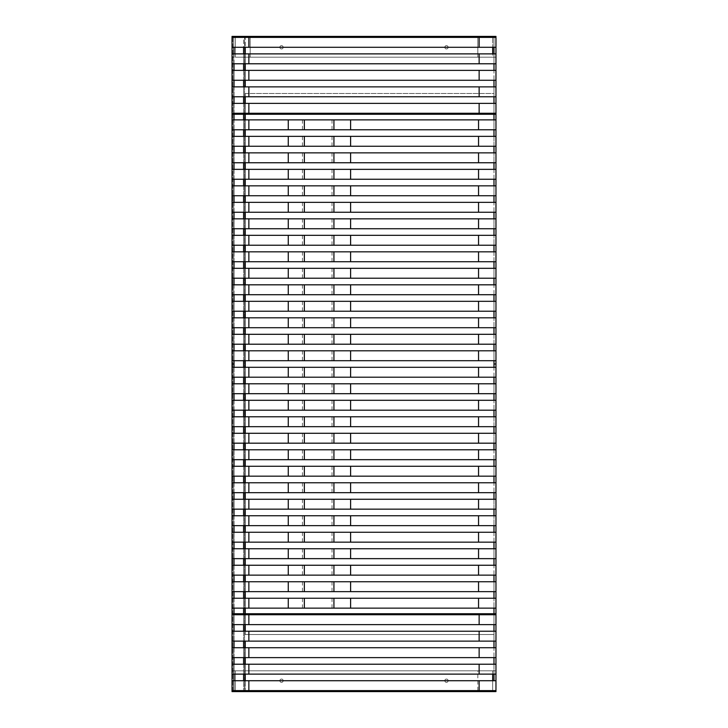 <?xml version="1.0" encoding="UTF-8"?>
<svg xmlns="http://www.w3.org/2000/svg" width="728" height="728" viewBox="0 0 728 728"><rect width="100%" height="100%" fill="white"/><g stroke="black" fill="none" stroke-linecap="round" stroke-linejoin="round"><path stroke-width="0.55" stroke-dasharray="3.64 2.73" d="M233.688 690.608L232.696 690.608L232.696 37.392L233.688 37.392L232.696 37.392L232.696 690.608L244.572 690.608L244.572 37.392L243.58 37.392L244.572 37.392L244.572 690.608L233.688 690.608L245.236 690.608L245.236 680.716L245.236 690.608L232.032 690.608L232.032 37.392L243.58 37.392L232.032 37.392L232.032 690.608L233.688 690.608L233.688 37.392L233.688 690.608M243.58 680.716L243.58 37.392L245.236 37.392L245.236 47.284L245.236 37.392L243.58 37.392L243.58 690.608L243.58 47.284M245.236 53.881L245.236 63.782L245.236 53.881M245.236 70.379L245.236 80.28L245.236 70.379M245.236 96.769L245.236 103.376M245.236 119.865L245.236 129.766L245.236 119.865M245.236 136.363L245.236 146.264L245.236 136.363M245.236 152.862L245.236 162.754L245.236 152.862M245.236 169.351L245.236 179.252L245.236 169.351M245.236 185.849L245.236 195.75L245.236 185.849M245.236 202.348L245.236 212.239L245.236 202.348M245.236 218.837L245.236 228.738L245.236 218.837M245.236 235.335L245.236 245.236L245.236 235.335M245.236 251.833L245.236 261.725L245.236 251.833M245.236 268.323L245.236 278.223L245.236 268.323M245.236 284.821L245.236 294.722L245.236 284.821M245.236 301.319L245.236 311.211L245.236 301.319M245.236 317.808L245.236 327.709L245.236 317.808M245.236 334.307L245.236 344.208L245.236 334.307M245.236 350.805L245.236 360.697L245.236 350.805M245.236 367.303L245.236 377.195L245.236 367.303M245.236 383.793L245.236 393.693L245.236 383.793M245.236 400.291L245.236 410.192L245.236 400.291M245.236 416.789L245.236 426.681L245.236 416.789M245.236 433.278L245.236 443.179L245.236 433.278M245.236 449.777L245.236 459.677L245.236 449.777M245.236 466.275L245.236 476.167L245.236 466.275M245.236 482.764L245.236 492.665L245.236 482.764M245.236 499.262L245.236 509.163L245.236 499.262M245.236 515.761L245.236 525.652L245.236 515.761M245.236 532.25L245.236 542.151L245.236 532.25M245.236 548.748L245.236 558.649L245.236 548.748M245.236 565.246L245.236 575.138L245.236 565.246M245.236 581.736L245.236 591.636L245.236 581.736M245.236 598.234L245.236 608.135L245.236 598.234M245.236 624.624L245.236 631.231M245.236 647.72L245.236 657.621L245.236 647.72M245.236 664.218L245.236 674.119L245.236 664.218M448.13 680.716A1.647 1.647 0 0 0 446.473 679.06A1.647 1.647 0 0 0 444.826 680.716A1.647 1.647 0 0 0 446.473 682.364A1.647 1.647 0 0 0 448.13 680.716A1.647 1.647 0 0 0 446.473 679.06A1.647 1.647 0 0 0 444.826 680.716A1.647 1.647 0 0 0 446.473 682.364A1.647 1.647 0 0 0 448.13 680.716M283.174 680.716A1.647 1.647 0 0 0 281.527 679.06A1.647 1.647 0 0 0 279.87 680.716A1.647 1.647 0 0 0 281.527 682.364A1.647 1.647 0 0 0 283.174 680.716A1.647 1.647 0 0 0 281.527 679.06A1.647 1.647 0 0 0 279.87 680.716A1.647 1.647 0 0 0 281.527 682.364A1.647 1.647 0 0 0 283.174 680.716M232.032 598.234L493.984 598.234L493.984 608.135L493.984 119.865L234.016 119.865L234.016 364L232.032 364L232.032 690.608L250.177 690.608L235.335 690.608L235.335 670.816L492.665 670.816L235.335 670.816L235.335 690.608L235.335 670.816L232.032 670.816L477.823 670.816L477.823 690.608L235.335 690.608L235.335 670.816L492.665 670.816L492.665 690.608L477.823 690.608L495.968 690.608L492.665 690.608L492.665 691.6L495.968 691.6L495.968 670.816L492.665 670.816L492.665 690.608L250.177 690.608L477.823 690.608L477.823 691.6L492.665 691.6M477.823 690.608L477.823 670.816L495.968 670.816L495.968 690.608L495.968 364L493.984 364L495.968 364L495.968 119.865L493.984 119.865L493.984 129.766L495.968 129.766M235.335 691.6L232.032 691.6L232.032 670.816L232.032 690.608L495.968 690.608L492.665 690.608L492.665 680.716L492.665 690.608L235.335 690.608L235.335 691.6L477.823 691.6M232.032 581.736L493.984 581.736L493.984 591.636L495.968 591.636M232.032 565.246L493.984 565.246L493.984 575.138L495.968 575.138M232.032 548.748L493.984 548.748L493.984 558.649L495.968 558.649M232.032 532.25L493.984 532.25L493.984 542.151L495.968 542.151M232.032 515.761L493.984 515.761L493.984 525.652L495.968 525.652M232.032 499.262L493.984 499.262L493.984 509.163L495.968 509.163M232.032 482.764L493.984 482.764L493.984 492.665L495.968 492.665M232.032 466.275L493.984 466.275L493.984 476.167L495.968 476.167M232.032 449.777L493.984 449.777L493.984 459.677L495.968 459.677M232.032 433.278L493.984 433.278L493.984 443.179L495.968 443.179M232.032 416.789L493.984 416.789L493.984 426.681L495.968 426.681M232.032 400.291L493.984 400.291L493.984 410.192L495.968 410.192M232.032 383.793L493.984 383.793L493.984 393.693L495.968 393.693M232.032 367.303L493.984 367.303L493.984 377.195L495.968 377.195M234.016 598.234L234.016 608.135L232.032 608.135L495.968 608.135M493.984 598.234L495.968 598.234M493.984 591.636L232.032 591.636M493.984 581.736L495.968 581.736M493.984 575.138L232.032 575.138M493.984 565.246L495.968 565.246M493.984 558.649L232.032 558.649M493.984 548.748L495.968 548.748M493.984 542.151L232.032 542.151M493.984 532.25L495.968 532.25M493.984 525.652L232.032 525.652M493.984 515.761L495.968 515.761M493.984 509.163L232.032 509.163M493.984 499.262L495.968 499.262M493.984 492.665L232.032 492.665M493.984 482.764L495.968 482.764M493.984 476.167L232.032 476.167M493.984 466.275L495.968 466.275M493.984 459.677L232.032 459.677M493.984 449.777L495.968 449.777M493.984 443.179L232.032 443.179M493.984 433.278L495.968 433.278M493.984 426.681L232.032 426.681M493.984 416.789L495.968 416.789M493.984 410.192L232.032 410.192M493.984 400.291L495.968 400.291M493.984 393.693L232.032 393.693M493.984 383.793L495.968 383.793M493.984 377.195L232.032 377.195M493.984 367.303L495.968 367.303M234.016 377.195L234.016 367.303M234.016 393.693L234.016 383.793M234.016 410.192L234.016 400.291M234.016 426.681L234.016 416.789M234.016 443.179L234.016 433.278M234.016 459.677L234.016 449.777M234.016 476.167L234.016 466.275M234.016 492.665L234.016 482.764M234.016 509.163L234.016 499.262M234.016 525.652L234.016 515.761M234.016 542.151L234.016 532.25M234.016 558.649L234.016 548.748M234.016 575.138L234.016 565.246M234.016 591.636L234.016 581.736M493.984 129.766L234.016 129.766L234.016 119.865L232.032 119.865L232.032 364L234.016 364L234.016 690.608L234.016 680.716L495.968 680.716M495.968 613.74L495.968 614.732L495.968 613.74L238.638 613.74L238.638 614.732L238.638 613.74L234.079 613.74L234.079 614.732L495.968 614.732L493.948 614.732L493.948 613.74L493.948 614.732L234.079 614.732L234.079 613.74L232.032 613.74L232.032 614.732L232.032 613.74M232.032 680.716L234.016 680.716M232.032 664.218L493.984 664.218L493.984 674.119L495.968 674.119M493.984 674.119L232.032 674.119M493.984 664.218L495.968 664.218M232.032 647.72L493.984 647.72L493.984 657.621L495.968 657.621M493.984 657.621L232.032 657.621M493.984 647.72L495.968 647.72M232.032 631.231L493.984 631.231L493.984 641.122L495.968 641.122M493.984 641.122L232.032 641.122M493.984 631.231L495.968 631.231M493.984 613.74L493.984 634.525L493.984 614.732L245.236 614.732L245.236 634.525L245.236 614.732L493.984 614.732L493.984 624.624L495.968 624.624M493.984 624.624L232.032 624.624M493.984 608.135L493.984 680.716M234.016 624.624L234.016 613.74M234.016 641.122L234.016 631.231M234.016 657.621L234.016 647.72M234.016 674.119L234.016 664.218M232.032 608.135L234.016 608.135M232.032 350.805L493.984 350.805L493.984 360.697L495.968 360.697M232.032 334.307L493.984 334.307L493.984 344.208L495.968 344.208M232.032 317.808L493.984 317.808L493.984 327.709L495.968 327.709M232.032 301.319L493.984 301.319L493.984 311.211L495.968 311.211M232.032 284.821L493.984 284.821L493.984 294.722L495.968 294.722M232.032 268.323L493.984 268.323L493.984 278.223L495.968 278.223M232.032 251.833L493.984 251.833L493.984 261.725L495.968 261.725M232.032 235.335L493.984 235.335L493.984 245.236L495.968 245.236M232.032 218.837L493.984 218.837L493.984 228.738L495.968 228.738M232.032 202.348L493.984 202.348L493.984 212.239L495.968 212.239M232.032 185.849L493.984 185.849L493.984 195.75L495.968 195.75M232.032 169.351L493.984 169.351L493.984 179.252L495.968 179.252M232.032 152.862L493.984 152.862L493.984 162.754L495.968 162.754M232.032 136.363L493.984 136.363L493.984 146.264L495.968 146.264M493.984 360.697L232.032 360.697M493.984 350.805L495.968 350.805M493.984 344.208L232.032 344.208M493.984 334.307L495.968 334.307M493.984 327.709L232.032 327.709M493.984 317.808L495.968 317.808M493.984 311.211L232.032 311.211M493.984 301.319L495.968 301.319M493.984 294.722L232.032 294.722M493.984 284.821L495.968 284.821M493.984 278.223L232.032 278.223M493.984 268.323L495.968 268.323M493.984 261.725L232.032 261.725M493.984 251.833L495.968 251.833M493.984 245.236L232.032 245.236M493.984 235.335L495.968 235.335M493.984 228.738L232.032 228.738M493.984 218.837L495.968 218.837M493.984 212.239L232.032 212.239M493.984 202.348L495.968 202.348M493.984 195.75L232.032 195.75M493.984 185.849L495.968 185.849M493.984 179.252L232.032 179.252M493.984 169.351L495.968 169.351M493.984 162.754L232.032 162.754M493.984 152.862L495.968 152.862M493.984 146.264L232.032 146.264M493.984 136.363L495.968 136.363M234.016 129.766L232.032 129.766M234.016 146.264L234.016 136.363M234.016 162.754L234.016 152.862M234.016 179.252L234.016 169.351M234.016 195.75L234.016 185.849M234.016 212.239L234.016 202.348M234.016 228.738L234.016 218.837M234.016 245.236L234.016 235.335M234.016 261.725L234.016 251.833M234.016 278.223L234.016 268.323M234.016 294.722L234.016 284.821M234.016 311.211L234.016 301.319M234.016 327.709L234.016 317.808M234.016 344.208L234.016 334.307M234.016 360.697L234.016 350.805M232.032 103.376L493.984 103.376L493.984 114.26M232.032 86.878L493.984 86.878L493.984 96.769L495.968 96.769M232.032 70.379L493.984 70.379L493.984 80.28L495.968 80.28M232.032 53.881L493.984 53.881L493.984 63.782L495.968 63.782M493.984 119.865L495.968 119.865L493.984 119.865L493.984 37.392L493.984 47.284L495.968 47.284M495.968 114.26L493.948 114.26L493.948 113.268L495.968 113.268L495.968 114.26L495.968 113.268L232.032 113.268L234.079 113.268L234.079 114.26L232.032 114.26L232.032 113.268L232.032 114.26M493.984 103.376L495.968 103.376M493.984 96.769L232.032 96.769M493.984 86.878L495.968 86.878M493.984 80.28L232.032 80.28M493.984 70.379L495.968 70.379M493.984 63.782L232.032 63.782M493.984 53.881L495.968 53.881M493.984 47.284L232.032 47.284M495.968 119.865L495.968 37.392L232.032 37.392L232.032 119.865L234.016 119.865L232.032 119.865M234.016 103.376L234.016 114.26M234.016 47.284L234.016 119.865M234.016 63.782L234.016 53.881M234.016 80.28L234.016 70.379M234.016 96.769L234.016 86.878M235.335 690.608L492.665 690.608M245.236 634.525L493.984 634.525L245.236 634.525M448.13 47.284A1.647 1.647 0 0 0 446.473 45.636A1.647 1.647 0 0 0 444.826 47.284A1.647 1.647 0 0 0 446.473 48.94A1.647 1.647 0 0 0 448.13 47.284A1.647 1.647 0 0 0 446.473 45.636A1.647 1.647 0 0 0 444.826 47.284A1.647 1.647 0 0 0 446.473 48.94A1.647 1.647 0 0 0 448.13 47.284M283.174 47.284A1.647 1.647 0 0 0 281.527 45.636A1.647 1.647 0 0 0 279.87 47.284A1.647 1.647 0 0 0 281.527 48.94A1.647 1.647 0 0 0 283.174 47.284A1.647 1.647 0 0 0 281.527 45.636A1.647 1.647 0 0 0 279.87 47.284A1.647 1.647 0 0 0 281.527 48.94A1.647 1.647 0 0 0 283.174 47.284M492.665 36.4L232.032 36.4L232.032 57.184L232.032 37.392L235.335 37.392L235.335 57.184L235.335 37.392L477.823 37.392L477.823 57.184L235.335 57.184L235.335 37.392L492.665 37.392L492.665 57.184L477.823 57.184L495.968 57.184L492.665 57.184L492.665 37.392L492.665 47.284L492.665 37.392L495.968 37.392L232.032 37.392L495.968 37.392L495.968 57.184L495.968 36.4L492.665 36.4L492.665 37.392L235.335 37.392L235.335 57.184L232.032 57.184L477.823 57.184L477.823 37.392L492.665 37.392M235.335 57.184L492.665 57.184L235.335 57.184M235.335 36.4L235.335 37.392M354.527 113.268L354.527 114.26L493.948 114.26L493.948 113.268L238.638 113.268L238.638 114.26L238.638 113.268L234.079 113.268L234.079 114.26L235.335 114.26L235.335 113.268M354.527 114.26L235.335 114.26M245.236 93.475L493.984 93.475L493.984 113.268L493.984 93.475L245.236 93.475L245.236 113.268L493.984 113.268L245.236 113.268L245.236 93.475M243.58 53.881L243.58 63.782M243.58 70.379L243.58 80.28M243.58 86.878L243.58 96.769M243.58 103.376L243.58 114.26M243.58 119.865L243.58 129.766M243.58 136.363L243.58 146.264M243.58 152.862L243.58 162.754M243.58 169.351L243.58 179.252M243.58 185.849L243.58 195.75M243.58 202.348L243.58 212.239M243.58 218.837L243.58 228.738M243.58 235.335L243.58 245.236M243.58 251.833L243.58 261.725M243.58 268.323L243.58 278.223M243.58 284.821L243.58 294.722M243.58 301.319L243.58 311.211M243.58 317.808L243.58 327.709M243.58 334.307L243.58 344.208M243.58 350.805L243.58 360.697M243.58 367.303L243.58 377.195M243.58 383.793L243.58 393.693M243.58 400.291L243.58 410.192M243.58 416.789L243.58 426.681M243.58 433.278L243.58 443.179M243.58 449.777L243.58 459.677M243.58 466.275L243.58 476.167M243.58 482.764L243.58 492.665M243.58 499.262L243.58 509.163M243.58 515.761L243.58 525.652M243.58 532.25L243.58 542.151M243.58 548.748L243.58 558.649M243.58 565.246L243.58 575.138M243.58 581.736L243.58 591.636M243.58 598.234L243.58 608.135M243.58 613.74L243.58 624.624M243.58 631.231L243.58 641.122M243.58 647.72L243.58 657.621M243.58 664.218L243.58 674.119M250.177 690.608L250.177 691.6M478.624 598.234L478.624 608.135M478.624 581.736L478.624 591.636M478.624 565.246L478.624 575.138M478.624 548.748L478.624 558.649M478.624 532.25L478.624 542.151M478.624 515.761L478.624 525.652M478.624 499.262L478.624 509.163M478.624 482.764L478.624 492.665M478.624 466.275L478.624 476.167M478.624 449.777L478.624 459.677M478.624 433.278L478.624 443.179M478.624 416.789L478.624 426.681M478.624 400.291L478.624 410.192M478.624 383.793L478.624 393.693M478.624 367.303L478.624 377.195M350.678 598.234L350.678 608.135M332.032 608.135L332.032 598.234M302.457 598.234L302.457 608.135M288.261 598.234L288.261 608.135M248.858 598.234L248.858 608.135M248.858 591.636L248.858 581.736M288.261 591.636L288.261 581.736M302.457 591.636L302.457 581.736M332.032 591.636L332.032 581.736M350.678 581.736L350.678 591.636M248.858 575.138L248.858 565.246M288.261 575.138L288.261 565.246M302.457 575.138L302.457 565.246M332.032 575.138L332.032 565.246M350.678 565.246L350.678 575.138M248.858 558.649L248.858 548.748M288.261 558.649L288.261 548.748M302.457 558.649L302.457 548.748M332.032 558.649L332.032 548.748M350.678 548.748L350.678 558.649M248.858 542.151L248.858 532.25M288.261 542.151L288.261 532.25M302.457 542.151L302.457 532.25M332.032 542.151L332.032 532.25M350.678 532.25L350.678 542.151M248.858 525.652L248.858 515.761M288.261 525.652L288.261 515.761M302.457 525.652L302.457 515.761M332.032 525.652L332.032 515.761M350.678 515.761L350.678 525.652M248.858 509.163L248.858 499.262M288.261 509.163L288.261 499.262M302.457 509.163L302.457 499.262M332.032 509.163L332.032 499.262M350.678 499.262L350.678 509.163M248.858 492.665L248.858 482.764M288.261 492.665L288.261 482.764M302.457 492.665L302.457 482.764M332.032 492.665L332.032 482.764M350.678 482.764L350.678 492.665M248.858 476.167L248.858 466.275M288.261 476.167L288.261 466.275M302.457 476.167L302.457 466.275M332.032 476.167L332.032 466.275M350.678 466.275L350.678 476.167M248.858 459.677L248.858 449.777M288.261 459.677L288.261 449.777M302.457 459.677L302.457 449.777M332.032 459.677L332.032 449.777M350.678 449.777L350.678 459.677M248.858 443.179L248.858 433.278M288.261 443.179L288.261 433.278M302.457 443.179L302.457 433.278M332.032 443.179L332.032 433.278M350.678 433.278L350.678 443.179M248.858 426.681L248.858 416.789M288.261 426.681L288.261 416.789M302.457 426.681L302.457 416.789M332.032 426.681L332.032 416.789M350.678 416.789L350.678 426.681M248.858 410.192L248.858 400.291M288.261 410.192L288.261 400.291M302.457 410.192L302.457 400.291M332.032 410.192L332.032 400.291M350.678 400.291L350.678 410.192M248.858 393.693L248.858 383.793M288.261 393.693L288.261 383.793M302.457 393.693L302.457 383.793M332.032 393.693L332.032 383.793M350.678 383.793L350.678 393.693M248.858 377.195L248.858 367.303M288.261 377.195L288.261 367.303M302.457 377.195L302.457 367.303M332.032 377.195L332.032 367.303M350.678 367.303L350.678 377.195M479.142 680.716L479.142 690.608M248.858 680.716L248.858 690.608M248.858 674.119L248.858 664.218M479.142 674.119L479.142 664.218M248.858 657.621L248.858 647.72M479.142 657.621L479.142 647.72M248.858 641.122L248.858 631.231M479.142 641.122L479.142 631.231M248.858 624.624L248.858 613.74M479.142 624.624L479.142 614.732M478.624 350.805L478.624 360.697M478.624 334.307L478.624 344.208M478.624 317.808L478.624 327.709M478.624 301.319L478.624 311.211M478.624 284.821L478.624 294.722M478.624 268.323L478.624 278.223M478.624 251.833L478.624 261.725M478.624 235.335L478.624 245.236M478.624 218.837L478.624 228.738M478.624 202.348L478.624 212.239M478.624 185.849L478.624 195.75M478.624 169.351L478.624 179.252M478.624 152.862L478.624 162.754M478.624 136.363L478.624 146.264M478.624 119.865L478.624 129.766M248.858 360.697L248.858 350.805M288.261 360.697L288.261 350.805M302.457 360.697L302.457 350.805M332.032 360.697L332.032 350.805M350.678 350.805L350.678 360.697M248.858 344.208L248.858 334.307M288.261 344.208L288.261 334.307M302.457 344.208L302.457 334.307M332.032 344.208L332.032 334.307M350.678 334.307L350.678 344.208M248.858 327.709L248.858 317.808M288.261 327.709L288.261 317.808M302.457 327.709L302.457 317.808M332.032 327.709L332.032 317.808M350.678 317.808L350.678 327.709M248.858 311.211L248.858 301.319M288.261 311.211L288.261 301.319M302.457 311.211L302.457 301.319M332.032 311.211L332.032 301.319M350.678 301.319L350.678 311.211M248.858 294.722L248.858 284.821M288.261 294.722L288.261 284.821M302.457 294.722L302.457 284.821M332.032 294.722L332.032 284.821M350.678 284.821L350.678 294.722M248.858 278.223L248.858 268.323M288.261 278.223L288.261 268.323M302.457 278.223L302.457 268.323M332.032 278.223L332.032 268.323M350.678 268.323L350.678 278.223M248.858 261.725L248.858 251.833M288.261 261.725L288.261 251.833M302.457 261.725L302.457 251.833M332.032 261.725L332.032 251.833M350.678 251.833L350.678 261.725M248.858 245.236L248.858 235.335M288.261 245.236L288.261 235.335M302.457 245.236L302.457 235.335M332.032 245.236L332.032 235.335M350.678 235.335L350.678 245.236M248.858 228.738L248.858 218.837M288.261 228.738L288.261 218.837M302.457 228.738L302.457 218.837M332.032 228.738L332.032 218.837M350.678 218.837L350.678 228.738M248.858 212.239L248.858 202.348M288.261 212.239L288.261 202.348M302.457 212.239L302.457 202.348M332.032 212.239L332.032 202.348M350.678 202.348L350.678 212.239M248.858 195.75L248.858 185.849M288.261 195.75L288.261 185.849M302.457 195.75L302.457 185.849M332.032 195.75L332.032 185.849M350.678 185.849L350.678 195.75M248.858 179.252L248.858 169.351M288.261 179.252L288.261 169.351M302.457 179.252L302.457 169.351M332.032 179.252L332.032 169.351M350.678 169.351L350.678 179.252M248.858 162.754L248.858 152.862M288.261 162.754L288.261 152.862M302.457 162.754L302.457 152.862M332.032 162.754L332.032 152.862M350.678 152.862L350.678 162.754M248.858 146.264L248.858 136.363M288.261 146.264L288.261 136.363M302.457 146.264L302.457 136.363M332.032 146.264L332.032 136.363M350.678 136.363L350.678 146.264M248.858 129.766L248.858 119.865M288.261 129.766L288.261 119.865M302.457 129.766L302.457 119.865M332.032 129.766L332.032 119.865M350.678 119.865L350.678 129.766M479.142 103.376L479.142 113.268M479.142 86.878L479.142 96.769M479.142 70.379L479.142 80.28M479.142 53.881L479.142 63.782M479.142 37.392L479.142 47.284M248.858 114.26L248.858 103.376M248.858 96.769L248.858 86.878M248.858 80.28L248.858 70.379M248.858 63.782L248.858 53.881M248.858 47.284L248.858 37.392M354.527 613.74L354.527 614.732M340.322 613.74L340.322 614.732M298.043 613.74L298.043 614.732M288.261 613.74L288.261 614.732M235.335 614.732L235.335 613.74M250.177 57.184L250.177 37.392L250.177 57.184M477.823 36.4L477.823 37.392M250.177 36.4L250.177 37.392M340.322 113.268L340.322 114.26M298.043 113.268L298.043 114.26M288.261 113.268L288.261 114.26"/><path stroke-width="1.09" d="M245.236 47.284L245.236 53.881L245.236 47.284M245.236 63.782L245.236 70.379L245.236 63.782M245.236 80.28L245.236 86.878L245.236 80.28M245.236 114.26L245.236 119.865L245.236 114.26M245.236 129.766L245.236 136.363L245.236 129.766M245.236 146.264L245.236 152.862L245.236 146.264M245.236 162.754L245.236 169.351L245.236 162.754M245.236 179.252L245.236 185.849L245.236 179.252M245.236 195.75L245.236 202.348L245.236 195.75M245.236 212.239L245.236 218.837L245.236 212.239M245.236 228.738L245.236 235.335L245.236 228.738M245.236 245.236L245.236 251.833L245.236 245.236M245.236 261.725L245.236 268.323L245.236 261.725M245.236 278.223L245.236 284.821L245.236 278.223M245.236 294.722L245.236 301.319L245.236 294.722M245.236 311.211L245.236 317.808L245.236 311.211M245.236 327.709L245.236 334.307L245.236 327.709M245.236 344.208L245.236 350.805L245.236 344.208M245.236 360.697L245.236 367.303L245.236 360.697M245.236 377.195L245.236 383.793L245.236 377.195M245.236 393.693L245.236 400.291L245.236 393.693M245.236 410.192L245.236 416.789L245.236 410.192M245.236 426.681L245.236 433.278L245.236 426.681M245.236 443.179L245.236 449.777L245.236 443.179M245.236 459.677L245.236 466.275L245.236 459.677M245.236 476.167L245.236 482.764L245.236 476.167M245.236 492.665L245.236 499.262L245.236 492.665M245.236 509.163L245.236 515.761L245.236 509.163M245.236 525.652L245.236 532.25L245.236 525.652M245.236 542.151L245.236 548.748L245.236 542.151M245.236 558.649L245.236 565.246L245.236 558.649M245.236 575.138L245.236 581.736L245.236 575.138M245.236 591.636L245.236 598.234L245.236 591.636M245.236 608.135L245.236 613.74L245.236 608.135M245.236 641.122L245.236 647.72L245.236 641.122M245.236 657.621L245.236 664.218L245.236 657.621M245.236 674.119L245.236 680.716L245.236 674.119M245.236 631.231L245.236 624.624M245.236 103.376L245.236 96.769M492.665 674.119L492.665 680.716L492.665 674.119M493.984 591.636L493.984 598.234M493.984 575.138L493.984 581.736M493.984 558.649L493.984 565.246M493.984 542.151L493.984 548.748M493.984 525.652L493.984 532.25M493.984 509.163L493.984 515.761M493.984 492.665L493.984 499.262M493.984 476.167L493.984 482.764M493.984 459.677L493.984 466.275M493.984 443.179L493.984 449.777M493.984 426.681L493.984 433.278M493.984 410.192L493.984 416.789M493.984 393.693L493.984 400.291M493.984 377.195L493.984 383.793M493.984 360.697L493.984 364L495.968 364L493.984 364L493.984 367.303M495.968 598.234L495.968 608.135L232.032 608.135L232.032 591.636L495.968 591.636L495.968 598.234L232.032 598.234M248.858 581.736L232.032 581.736L232.032 575.138L495.968 575.138L495.968 581.736L248.858 581.736L248.858 591.636M248.858 565.246L232.032 565.246L232.032 558.649L495.968 558.649L495.968 565.246L248.858 565.246L248.858 575.138M248.858 548.748L232.032 548.748L232.032 542.151L495.968 542.151L495.968 548.748L248.858 548.748L248.858 558.649M248.858 532.25L232.032 532.25L232.032 525.652L495.968 525.652L495.968 532.25L248.858 532.25L248.858 542.151M248.858 515.761L232.032 515.761L232.032 509.163L495.968 509.163L495.968 515.761L248.858 515.761L248.858 525.652M248.858 499.262L232.032 499.262L232.032 492.665L495.968 492.665L495.968 499.262L248.858 499.262L248.858 509.163M248.858 482.764L232.032 482.764L232.032 476.167L495.968 476.167L495.968 482.764L248.858 482.764L248.858 492.665M248.858 466.275L232.032 466.275L232.032 459.677L495.968 459.677L495.968 466.275L248.858 466.275L248.858 476.167M248.858 449.777L232.032 449.777L232.032 443.179L495.968 443.179L495.968 449.777L248.858 449.777L248.858 459.677M248.858 433.278L232.032 433.278L232.032 426.681L495.968 426.681L495.968 433.278L248.858 433.278L248.858 443.179M248.858 416.789L232.032 416.789L232.032 410.192L495.968 410.192L495.968 416.789L248.858 416.789L248.858 426.681M248.858 400.291L232.032 400.291L232.032 393.693L495.968 393.693L495.968 400.291L248.858 400.291L248.858 410.192M248.858 383.793L232.032 383.793L232.032 377.195L495.968 377.195L495.968 383.793L248.858 383.793L248.858 393.693M248.858 367.303L232.032 367.303L232.032 364L234.016 364L232.032 364L232.032 360.697L495.968 360.697L495.968 367.303L248.858 367.303L248.858 377.195M495.968 367.303L495.968 377.195M495.968 383.793L495.968 393.693M495.968 400.291L495.968 410.192M495.968 416.789L495.968 426.681M495.968 433.278L495.968 443.179M495.968 449.777L495.968 459.677M495.968 466.275L495.968 476.167M495.968 482.764L495.968 492.665M495.968 499.262L495.968 509.163M495.968 515.761L495.968 525.652M495.968 532.25L495.968 542.151M495.968 548.748L495.968 558.649M495.968 565.246L495.968 575.138M495.968 581.736L495.968 591.636M234.016 367.303L234.016 360.697M234.016 383.793L234.016 377.195M234.016 400.291L234.016 393.693M234.016 416.789L234.016 410.192M234.016 433.278L234.016 426.681M234.016 449.777L234.016 443.179M234.016 466.275L234.016 459.677M234.016 482.764L234.016 476.167M234.016 499.262L234.016 492.665M234.016 515.761L234.016 509.163M234.016 532.25L234.016 525.652M234.016 548.748L234.016 542.151M234.016 565.246L234.016 558.649M234.016 581.736L234.016 575.138M234.016 598.234L234.016 591.636M232.032 377.195L232.032 367.303M232.032 591.636L232.032 581.736M232.032 575.138L232.032 565.246M232.032 558.649L232.032 548.748M232.032 542.151L232.032 532.25M232.032 525.652L232.032 515.761M232.032 509.163L232.032 499.262M232.032 492.665L232.032 482.764M232.032 476.167L232.032 466.275M232.032 459.677L232.032 449.777M232.032 443.179L232.032 433.278M232.032 426.681L232.032 416.789M232.032 410.192L232.032 400.291M232.032 393.693L232.032 383.793M495.968 674.119L495.968 690.608L232.032 690.608L232.032 674.119L495.968 674.119L495.968 664.218L232.032 664.218L232.032 657.621L495.968 657.621L495.968 664.218M495.968 608.135L495.968 657.621M495.968 680.716L232.032 680.716M493.984 680.716L493.984 674.119M493.984 664.218L493.984 657.621M495.968 647.72L232.032 647.72L232.032 641.122L495.968 641.122M493.984 647.72L493.984 641.122M495.968 631.231L232.032 631.231L232.032 624.624L495.968 624.624M493.984 631.231L493.984 624.624M495.968 614.732L232.032 614.732L495.968 614.732M493.984 613.74L493.984 608.135M234.016 631.231L234.016 624.624M234.016 647.72L234.016 641.122M234.016 664.218L234.016 657.621M234.016 680.716L234.016 674.119M234.016 613.74L234.016 608.135M232.032 641.122L232.032 631.231M232.032 624.624L232.032 608.135M232.032 674.119L232.032 664.218M232.032 657.621L232.032 647.72M493.984 344.208L493.984 350.805M493.984 327.709L493.984 334.307M493.984 311.211L493.984 317.808M493.984 294.722L493.984 301.319M493.984 278.223L493.984 284.821M493.984 261.725L493.984 268.323M493.984 245.236L493.984 251.833M493.984 228.738L493.984 235.335M493.984 212.239L493.984 218.837M493.984 195.75L493.984 202.348M493.984 179.252L493.984 185.849M493.984 162.754L493.984 169.351M493.984 146.264L493.984 152.862M493.984 129.766L493.984 136.363M232.032 350.805L232.032 344.208L495.968 344.208L495.968 350.805L232.032 350.805L232.032 360.697M248.858 334.307L232.032 334.307L232.032 327.709L495.968 327.709L495.968 334.307L248.858 334.307L248.858 344.208M248.858 317.808L232.032 317.808L232.032 311.211L495.968 311.211L495.968 317.808L248.858 317.808L248.858 327.709M248.858 301.319L232.032 301.319L232.032 294.722L495.968 294.722L495.968 301.319L248.858 301.319L248.858 311.211M248.858 284.821L232.032 284.821L232.032 278.223L495.968 278.223L495.968 284.821L248.858 284.821L248.858 294.722M248.858 268.323L232.032 268.323L232.032 261.725L495.968 261.725L495.968 268.323L248.858 268.323L248.858 278.223M248.858 251.833L232.032 251.833L232.032 245.236L495.968 245.236L495.968 251.833L248.858 251.833L248.858 261.725M248.858 235.335L232.032 235.335L232.032 228.738L495.968 228.738L495.968 235.335L248.858 235.335L248.858 245.236M248.858 218.837L232.032 218.837L232.032 212.239L495.968 212.239L495.968 218.837L248.858 218.837L248.858 228.738M248.858 202.348L232.032 202.348L232.032 195.75L495.968 195.75L495.968 202.348L248.858 202.348L248.858 212.239M248.858 185.849L232.032 185.849L232.032 179.252L495.968 179.252L495.968 185.849L248.858 185.849L248.858 195.75M248.858 169.351L232.032 169.351L232.032 162.754L495.968 162.754L495.968 169.351L248.858 169.351L248.858 179.252M248.858 152.862L232.032 152.862L232.032 146.264L495.968 146.264L495.968 152.862L248.858 152.862L248.858 162.754M248.858 136.363L232.032 136.363L232.032 129.766L495.968 129.766L495.968 136.363L248.858 136.363L248.858 146.264M232.032 129.766L232.032 119.865L495.968 119.865L495.968 129.766M495.968 136.363L495.968 146.264M495.968 152.862L495.968 162.754M495.968 169.351L495.968 179.252M495.968 185.849L495.968 195.75M495.968 202.348L495.968 212.239M495.968 218.837L495.968 228.738M495.968 235.335L495.968 245.236M495.968 251.833L495.968 261.725M495.968 268.323L495.968 278.223M495.968 284.821L495.968 294.722M495.968 301.319L495.968 311.211M495.968 317.808L495.968 327.709M495.968 334.307L495.968 344.208M495.968 350.805L495.968 360.697M232.032 344.208L232.032 334.307M232.032 327.709L232.032 317.808M232.032 311.211L232.032 301.319M232.032 294.722L232.032 284.821M232.032 278.223L232.032 268.323M232.032 261.725L232.032 251.833M232.032 245.236L232.032 235.335M232.032 228.738L232.032 218.837M232.032 212.239L232.032 202.348M232.032 195.75L232.032 185.849M232.032 179.252L232.032 169.351M232.032 162.754L232.032 152.862M232.032 146.264L232.032 136.363M234.016 136.363L234.016 129.766M234.016 152.862L234.016 146.264M234.016 169.351L234.016 162.754M234.016 185.849L234.016 179.252M234.016 202.348L234.016 195.75M234.016 218.837L234.016 212.239M234.016 235.335L234.016 228.738M234.016 251.833L234.016 245.236M234.016 268.323L234.016 261.725M234.016 284.821L234.016 278.223M234.016 301.319L234.016 294.722M234.016 317.808L234.016 311.211M234.016 334.307L234.016 327.709M234.016 350.805L234.016 344.208M493.984 114.26L493.984 119.865M493.984 96.769L493.984 103.376M493.984 80.28L493.984 86.878M493.984 63.782L493.984 70.379M493.984 47.284L493.984 53.881M232.032 119.865L232.032 114.26L495.968 114.26L495.968 119.865M232.032 103.376L232.032 96.769L495.968 96.769L495.968 103.376L232.032 103.376L232.032 113.268L495.968 113.268L495.968 114.26M248.858 86.878L232.032 86.878L232.032 80.28L495.968 80.28L495.968 86.878L248.858 86.878L248.858 96.769M248.858 70.379L232.032 70.379L232.032 63.782L495.968 63.782L495.968 70.379L248.858 70.379L248.858 80.28M248.858 53.881L232.032 53.881L232.032 47.284L495.968 47.284L495.968 53.881L248.858 53.881L248.858 63.782M232.032 47.284L232.032 37.392L495.968 37.392L495.968 47.284M495.968 53.881L495.968 63.782M495.968 70.379L495.968 80.28M495.968 86.878L495.968 96.769M495.968 103.376L495.968 113.268L479.142 113.268L479.142 114.26M232.032 96.769L232.032 86.878M232.032 80.28L232.032 70.379M232.032 63.782L232.032 53.881M234.016 114.26L234.016 119.865M234.016 53.881L234.016 47.284M234.016 70.379L234.016 63.782M234.016 86.878L234.016 80.28M234.016 103.376L234.016 96.769M479.142 691.6L232.032 691.6L232.032 690.608L479.142 690.608L479.142 691.6L495.968 691.6L495.968 690.608L479.142 690.608L479.142 680.716M232.032 613.74L495.968 613.74M492.665 47.284L492.665 53.881L492.665 47.284M479.142 36.4L495.968 36.4L495.968 37.392L232.032 37.392L232.032 36.4L479.142 36.4L479.142 47.284M248.858 103.376L248.858 113.268L232.032 113.268L232.032 114.26M248.858 114.26L248.858 113.268L479.142 113.268L479.142 103.376M243.58 47.284L243.58 53.881M243.58 63.782L243.58 70.379M243.58 80.28L243.58 86.878M243.58 96.769L243.58 103.376M243.58 114.26L243.58 119.865M243.58 129.766L243.58 136.363M243.58 146.264L243.58 152.862M243.58 162.754L243.58 169.351M243.58 179.252L243.58 185.849M243.58 195.75L243.58 202.348M243.58 212.239L243.58 218.837M243.58 228.738L243.58 235.335M243.58 245.236L243.58 251.833M243.58 261.725L243.58 268.323M243.58 278.223L243.58 284.821M243.58 294.722L243.58 301.319M243.58 311.211L243.58 317.808M243.58 327.709L243.58 334.307M243.58 344.208L243.58 350.805M243.58 360.697L243.58 367.303M243.58 377.195L243.58 383.793M243.58 393.693L243.58 400.291M243.58 410.192L243.58 416.789M243.58 426.681L243.58 433.278M243.58 443.179L243.58 449.777M243.58 459.677L243.58 466.275M243.58 476.167L243.58 482.764M243.58 492.665L243.58 499.262M243.58 509.163L243.58 515.761M243.58 525.652L243.58 532.25M243.58 542.151L243.58 548.748M243.58 558.649L243.58 565.246M243.58 575.138L243.58 581.736M243.58 591.636L243.58 598.234M243.58 608.135L243.58 613.74M243.58 624.624L243.58 631.231M243.58 641.122L243.58 647.72M243.58 657.621L243.58 664.218M243.58 674.119L243.58 680.716M248.858 608.135L248.858 598.234M288.261 608.135L288.261 598.234M304.349 608.135L304.349 598.234M333.925 608.135L333.925 598.234M350.605 598.234L350.605 608.135M478.551 608.135L478.551 598.234M478.551 581.736L478.551 591.636M350.605 581.736L350.605 591.636M333.925 591.636L333.925 581.736M304.349 581.736L304.349 591.636M288.261 581.736L288.261 591.636M478.551 565.246L478.551 575.138M350.605 565.246L350.605 575.138M333.925 575.138L333.925 565.246M304.349 565.246L304.349 575.138M288.261 565.246L288.261 575.138M478.551 548.748L478.551 558.649M350.605 548.748L350.605 558.649M333.925 558.649L333.925 548.748M304.349 548.748L304.349 558.649M288.261 548.748L288.261 558.649M478.551 532.25L478.551 542.151M350.605 532.25L350.605 542.151M333.925 542.151L333.925 532.25M304.349 532.25L304.349 542.151M288.261 532.25L288.261 542.151M478.551 515.761L478.551 525.652M350.605 515.761L350.605 525.652M333.925 525.652L333.925 515.761M304.349 515.761L304.349 525.652M288.261 515.761L288.261 525.652M478.551 499.262L478.551 509.163M350.605 499.262L350.605 509.163M333.925 509.163L333.925 499.262M304.349 499.262L304.349 509.163M288.261 499.262L288.261 509.163M478.551 482.764L478.551 492.665M350.605 482.764L350.605 492.665M333.925 492.665L333.925 482.764M304.349 482.764L304.349 492.665M288.261 482.764L288.261 492.665M478.551 466.275L478.551 476.167M350.605 466.275L350.605 476.167M333.925 476.167L333.925 466.275M304.349 466.275L304.349 476.167M288.261 466.275L288.261 476.167M478.551 449.777L478.551 459.677M350.605 449.777L350.605 459.677M333.925 459.677L333.925 449.777M304.349 449.777L304.349 459.677M288.261 449.777L288.261 459.677M478.551 433.278L478.551 443.179M350.605 433.278L350.605 443.179M333.925 443.179L333.925 433.278M304.349 433.278L304.349 443.179M288.261 433.278L288.261 443.179M478.551 416.789L478.551 426.681M350.605 416.789L350.605 426.681M333.925 426.681L333.925 416.789M304.349 416.789L304.349 426.681M288.261 416.789L288.261 426.681M478.551 400.291L478.551 410.192M350.605 400.291L350.605 410.192M333.925 410.192L333.925 400.291M304.349 400.291L304.349 410.192M288.261 400.291L288.261 410.192M478.551 383.793L478.551 393.693M350.605 383.793L350.605 393.693M333.925 393.693L333.925 383.793M304.349 383.793L304.349 393.693M288.261 383.793L288.261 393.693M478.551 367.303L478.551 377.195M350.605 367.303L350.605 377.195M333.925 377.195L333.925 367.303M304.349 367.303L304.349 377.195M288.261 367.303L288.261 377.195M479.142 664.218L479.142 674.119M479.142 647.72L479.142 657.621M479.142 631.231L479.142 641.122M479.142 613.74L479.142 624.624M248.858 691.6L248.858 680.716M248.858 664.218L248.858 674.119M248.858 647.72L248.858 657.621M248.858 631.231L248.858 641.122M248.858 613.74L248.858 624.624M478.551 350.805L478.551 360.697M350.605 350.805L350.605 360.697M333.925 360.697L333.925 350.805M304.349 350.805L304.349 360.697M288.261 350.805L288.261 360.697M248.858 350.805L248.858 360.697M478.551 334.307L478.551 344.208M350.605 334.307L350.605 344.208M333.925 344.208L333.925 334.307M304.349 334.307L304.349 344.208M288.261 334.307L288.261 344.208M478.551 317.808L478.551 327.709M350.605 317.808L350.605 327.709M333.925 327.709L333.925 317.808M304.349 317.808L304.349 327.709M288.261 317.808L288.261 327.709M478.551 301.319L478.551 311.211M350.605 301.319L350.605 311.211M333.925 311.211L333.925 301.319M304.349 301.319L304.349 311.211M288.261 301.319L288.261 311.211M478.551 284.821L478.551 294.722M350.605 284.821L350.605 294.722M333.925 294.722L333.925 284.821M304.349 284.821L304.349 294.722M288.261 284.821L288.261 294.722M478.551 268.323L478.551 278.223M350.605 268.323L350.605 278.223M333.925 278.223L333.925 268.323M304.349 268.323L304.349 278.223M288.261 268.323L288.261 278.223M478.551 251.833L478.551 261.725M350.605 251.833L350.605 261.725M333.925 261.725L333.925 251.833M304.349 251.833L304.349 261.725M288.261 251.833L288.261 261.725M478.551 235.335L478.551 245.236M350.605 235.335L350.605 245.236M333.925 245.236L333.925 235.335M304.349 235.335L304.349 245.236M288.261 235.335L288.261 245.236M478.551 218.837L478.551 228.738M350.605 218.837L350.605 228.738M333.925 228.738L333.925 218.837M304.349 218.837L304.349 228.738M288.261 218.837L288.261 228.738M478.551 202.348L478.551 212.239M350.605 202.348L350.605 212.239M333.925 212.239L333.925 202.348M304.349 202.348L304.349 212.239M288.261 202.348L288.261 212.239M478.551 185.849L478.551 195.75M350.605 185.849L350.605 195.75M333.925 195.75L333.925 185.849M304.349 185.849L304.349 195.75M288.261 185.849L288.261 195.75M478.551 169.351L478.551 179.252M350.605 169.351L350.605 179.252M333.925 179.252L333.925 169.351M304.349 169.351L304.349 179.252M288.261 169.351L288.261 179.252M478.551 152.862L478.551 162.754M350.605 152.862L350.605 162.754M333.925 162.754L333.925 152.862M304.349 152.862L304.349 162.754M288.261 152.862L288.261 162.754M478.551 136.363L478.551 146.264M350.605 136.363L350.605 146.264M333.925 146.264L333.925 136.363M304.349 136.363L304.349 146.264M288.261 136.363L288.261 146.264M478.551 119.865L478.551 129.766M350.605 119.865L350.605 129.766M333.925 129.766L333.925 119.865M304.349 119.865L304.349 129.766M288.261 119.865L288.261 129.766M248.858 119.865L248.858 129.766M479.142 86.878L479.142 96.769M479.142 70.379L479.142 80.28M479.142 53.881L479.142 63.782M248.858 36.4L248.858 47.284"/></g></svg>
